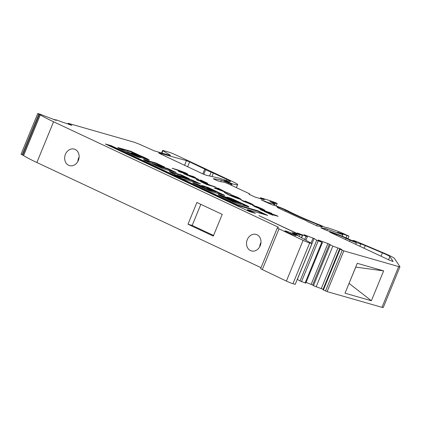 <?xml version="1.0" encoding="UTF-8"?>
<svg xmlns="http://www.w3.org/2000/svg" width="421" height="421" viewBox="0 0 421 421"><rect width="100%" height="100%" fill="white"/><g stroke="black" fill="none" stroke-linecap="round" stroke-linejoin="round"><path stroke-width="0.63" d="M131.226 152.949L134.588 154.449L141.293 156.233A8.915 0.658 22.3 0 0 138.32 155.012L131.226 152.949M132.757 154.823A4.805 0.358 22.3 0 0 139.14 157.312L140.556 157.617L133.346 154.233L127.116 151.739L142.061 157.875A5.32 0.395 22.3 0 0 144.956 158.97L149.213 160.18A10.383 0.768 22.3 0 0 140.388 155.733L130.878 151.297L118.796 147.839A3.857 0.284 22.3 0 0 117.78 147.629A3.857 0.284 22.3 0 0 119.048 148.392L132.689 154.791A4.805 0.358 22.3 0 0 132.757 154.823M145.992 161.032A6.152 0.453 22.3 0 0 148.124 161.98A37.48 2.773 22.3 0 0 152.281 163.837L162.974 168.695L176.178 172.478L167.863 168.579L152.539 163.885L152.065 163.443L164.532 167.016L156.217 163.116L144.498 159.759A6.152 0.453 22.3 0 0 143.608 159.643A6.152 0.453 22.3 0 0 145.992 161.032M174.299 174.305A12.551 0.926 22.3 0 0 177.583 175.783L174.02 174.915L182.461 178.836L200.575 183.924L192.418 180.167L177.494 175.589L177.015 175.147L189.213 178.625L181.719 175.078L169.437 171.473A12.551 0.926 22.3 0 0 169.431 171.479A12.551 0.926 22.3 0 0 174.299 174.305M202.443 187.292L201.585 186.792L204.438 187.461L197.228 184.077L193.434 182.888A4.052 0.3 22.3 0 0 192.739 182.782A4.052 0.3 22.3 0 0 194.313 183.698L207.774 190.013A4.568 0.337 22.3 0 0 213.673 192.334L224.798 195.439L208.348 187.571L201.564 185.319L208.774 188.703L216.262 191.502L202.443 187.292M226.919 198.554L230.245 200.117L234.039 201.185L230.587 199.607L226.919 198.554M259.72 246.764A8.583 7.115 106 0 1 260.473 243.412A8.583 7.115 106 0 1 260.983 242.349M247.29 239.633A8.583 7.115 106 0 1 256.121 234.413A8.583 7.115 106 0 1 260.225 245.701A8.583 7.115 106 0 1 251.395 250.921A8.583 7.115 106 0 1 247.29 239.633M305.899 220.557A4.605 0.342 -157.7 0 1 307.683 221.593A4.605 0.342 -157.7 0 1 307.593 221.62L317.197 225.972L322.018 226.824A4.978 0.368 22.3 0 0 322.297 226.814A4.978 0.368 22.3 0 0 320.365 225.688A4.978 0.368 22.3 0 0 317.26 224.351A39.253 2.905 -157.7 0 1 285.485 210.237A4.92 0.363 22.3 0 0 284.054 209.511A4.92 0.363 22.3 0 0 276.902 206.858L278.249 208L301.236 218.641A4.605 0.342 -157.7 0 1 305.899 220.557M293.842 234.171A6.131 0.453 -157.7 0 1 296.221 235.555A6.131 0.453 -157.7 0 1 293.069 234.697A6.131 0.453 -157.7 0 1 287.254 232.287A6.131 0.453 -157.7 0 1 284.875 230.903A6.131 0.453 -157.7 0 1 288.027 231.76A6.131 0.453 -157.7 0 1 293.842 234.171M77.853 161.453A8.583 7.115 106 0 1 78.611 158.101A8.583 7.115 106 0 1 79.116 157.038M65.423 154.323A8.583 7.115 106 0 1 74.259 149.102A8.583 7.115 106 0 1 78.364 160.39A8.583 7.115 106 0 1 69.528 165.606A8.583 7.115 106 0 1 65.423 154.323M276.739 203.211L277.144 203.48L275.402 203.311L269.856 201.448L272.761 202.848A4.905 0.363 -157.7 0 1 274.35 203.806A4.905 0.363 -157.7 0 1 274.066 203.811L269.193 202.954L261.32 199.938L272.508 204.964A9.825 0.726 -157.7 0 1 286.69 210.263A9.825 0.726 -157.7 0 1 289.19 211.516A34.322 2.537 22.3 0 0 320.876 225.377L324.686 227.166L328.18 227.903L337.458 231.134A4.91 0.363 -157.7 0 1 342.341 233.108L348.983 236.155L337.626 232.224L342.805 234.718L327.349 229.171A4.889 0.363 22.3 0 0 325.338 228.556L320.77 227.787L325.401 229.919L334.637 233.229A14.73 1.089 -157.7 0 1 348.672 239.044L352.703 240.933L356.134 241.917L353.624 240.523A5.32 0.395 -157.7 0 1 358.482 242.333L383.184 252.768A14.714 1.089 -157.7 0 1 388.746 255.237A14.714 1.089 -157.7 0 1 394.414 258.415L399.934 266.714A7.357 0.542 -157.7 0 1 399.95 266.788A7.357 0.542 -157.7 0 1 398.687 266.593L343.804 250.869L339.61 248.969L341.763 249.553L340.8 248.995L332.827 246.143L327.891 243.522L318.076 239.97L321.818 242.228L316.718 240.238L314.245 238.554L303.957 234.708L307.383 236.691L297.289 232.981L302.588 235.434L298.4 234.092L258.957 215.594L295.337 232.776A4.905 0.363 -157.7 0 1 297.237 233.887A4.905 0.363 -157.7 0 1 296.395 233.755L292.248 232.566L311.929 243.606L309.667 242.959A4.905 0.363 -157.7 0 1 303.094 240.354L279.007 228.84A4.905 0.363 -157.7 0 1 277.344 227.845A4.905 0.363 -157.7 0 1 277.365 227.829L278.455 227.266L53.567 121.774A39.242 2.905 -157.7 0 1 40.311 114.838L37.758 113.481L39.842 114.123L56.225 120.422A54.593 4.036 -157.7 0 1 54.909 119.743L56.703 120.022L63.087 122.39A15.209 1.126 -157.7 0 1 71.854 125.474L68.286 123.337L133.047 141.893A7.357 0.542 -157.7 0 1 142.545 145.629L154.223 150.865L169.61 155.275A4.905 0.363 22.3 0 0 170.452 155.402A4.905 0.363 22.3 0 0 170.079 155.081L162.948 150.755A4.415 0.326 -157.7 0 1 162.611 150.465A4.415 0.326 -157.7 0 1 163.369 150.581L168.905 152.17A4.905 0.363 -157.7 0 1 175.241 154.66L231.95 181.262A14.714 1.089 -157.7 0 1 237.655 184.577A14.714 1.089 -157.7 0 1 237.586 184.635A35.048 2.594 -157.7 0 1 232.192 183.772L227.372 181.514L223.94 180.53L231.045 183.956L221.409 180.083L213.61 178.704A3.678 0.274 22.3 0 0 213.394 178.715A3.678 0.274 22.3 0 0 216.141 180.13A3.678 0.274 22.3 0 0 219.988 181.514L224.351 182.282L227.798 183.598L249.227 193.649L249.706 193.923L249.064 194.244L254.984 197.07L264.467 199.786L260.931 197.87L268.593 200.217A12.262 0.905 -157.7 0 1 276.123 202.948L276.739 203.211M323.075 289.28L313.456 285.68L330.159 244.943M313.556 285.438L306.093 282.38M207.642 183.261L198.412 180.614L196.091 179.53L203.664 181.698L200.012 179.988L201.67 180.462L207.642 183.261M230.776 194.113L214.168 188.008L218.173 188.203L225.403 191.939L230.776 194.113M249.8 203.975L249.916 203.701C250.995 203.985 250.711 203.738 249.064 202.954L245.043 201.033L250.553 203.369C253.563 204.801 254.121 205.274 252.226 204.79L243.501 201.338L240.754 199.775L250.579 203.811L250.395 204.264M253.353 204.964L252.226 204.79M265.088 211.442L260.041 209.569L262.762 210.353L261.273 209.653L262.688 210.058L271.829 213.373L265.088 211.442M186.003 173.789L180.498 172.215L178.178 171.126L184.182 172.847C185.414 173.226 185.393 173.11 184.119 172.489L172.036 168.247L177.546 169.821L185.724 172.936L187.998 174.231L186.003 173.789M184.024 173.226L184.182 172.847C185.414 173.226 185.393 173.11 184.119 172.489M249.706 193.923L249.469 194.486L249.706 193.923M382.4 252.837L365.244 245.585A4.905 0.363 22.3 0 0 360.765 243.917L356.398 242.67A4.905 0.363 -157.7 0 1 350.067 240.18L346.036 238.291A9.825 0.726 22.3 0 0 336.763 234.444L330.759 232.292L329.611 231.987L330.559 232.539L389.567 260.22L393.156 261.525L389.888 256.6A9.809 0.726 22.3 0 0 382.4 252.837L381.016 256.21M189.618 161.885L186.45 160.638L158.675 152.897A4.11 0.305 -157.7 0 1 159.343 153.365A4.11 0.305 -157.7 0 1 159.327 153.381L202.943 173.957L206.279 175.252L218.799 178.062A4.905 0.363 -157.7 0 1 219.683 178.309L227.808 180.914A9.809 0.726 22.3 0 0 230.429 181.456A9.809 0.726 22.3 0 0 226.624 179.246L211.131 172.094A4.11 0.305 -157.7 0 1 205.722 169.584A4.11 0.305 -157.7 0 1 205.743 169.568L189.618 161.885L187.613 166.769M240.828 203.148L234.739 201.301L226.419 197.402A3.678 0.274 22.3 0 0 221.672 195.533L219.146 194.812A5.452 0.405 22.3 0 0 218.21 194.67A5.452 0.405 22.3 0 0 220.32 195.897L231.587 201.185A6.083 0.453 22.3 0 0 239.444 204.269L248.327 206.816A3.678 0.274 22.3 0 0 248.958 206.911A3.678 0.274 22.3 0 0 248.916 206.837L248.674 206.616A3.678 0.274 22.3 0 0 247.295 205.864L234.55 199.88A4.789 0.353 22.3 0 0 228.366 197.454L226.935 197.075L227.503 197.407L233.602 200.27L241.207 203.206L240.828 203.148L240.644 203.601L233.929 201.464M255.352 213.294L247.527 209.626L267.667 215.394L257.689 210.71L237.544 204.943L111.128 145.64L105.397 143.998L249.621 211.652L255.352 213.294M272.882 215.247L264.262 211.505L275.813 215.242L278.134 216.331L270.561 214.157L272.882 215.247M261.615 209.479L261.741 209.179C262.515 209.353 262.188 209.1 260.762 208.416L256.557 206.453L262.204 208.837C265.109 210.221 265.598 210.663 263.683 210.158L255.331 206.885L252.658 205.364L254.284 205.68L262.162 209.221L261.978 209.674M264.856 210.353L263.683 210.158M237.055 198.259L237.176 197.959C238.981 198.449 238.591 198.07 236.002 196.828L230.797 194.628L237.649 197.296L241.217 199.344L239.502 199.054C236.207 198.049 232.339 196.528 227.908 194.497L224.23 192.434L229.655 195.018L238.318 198.149L240.507 199.312M216.268 187.308L207.037 184.661L200.733 181.704L206.369 184.051L208.148 184.556L204.164 182.688L205.822 183.161L209.8 185.03L216.268 187.308M197.27 179.046L183.577 173.705L193.044 176.415L195.365 177.504L193.471 176.962L198.949 179.53L197.27 179.046M399.95 266.788L383.242 307.519A7.357 0.542 -157.7 0 1 381.979 307.33L327.101 291.606L322.902 289.706L339.61 248.969M322.486 242.412L305.778 283.144L300.015 280.975L297.347 279.381L314.05 238.649M311.929 243.606L295.221 284.343L292.958 283.691A4.905 0.363 -157.7 0 1 286.385 281.091L262.304 269.577A4.905 0.363 -157.7 0 1 260.641 268.582A4.905 0.363 -157.7 0 1 260.657 268.566L277.344 227.845M261.015 267.661L36.859 162.511A39.242 2.905 -157.7 0 1 23.608 155.575L21.05 154.212L37.758 113.481M383.642 270.882L357.271 263.325L345.02 293.2L371.385 300.752L383.642 270.882L355.724 267.098M187.982 224.225L196.891 202.496L222.209 214.373L213.3 236.102L187.982 224.225L192.197 225.43L200.843 204.353M342.805 234.718L342.199 236.197M342.115 233.508L341.815 234.239M347.046 235.597L346.109 237.876M348.983 236.155L347.935 238.702M273.018 202.354L272.808 202.869M221.409 180.083L220.767 181.651M228.64 183.261L228.387 183.872M231.045 183.956L230.645 184.935M227.372 181.514L227.14 182.072M232.192 183.772L231.545 185.356M237.586 184.635L236.365 187.619M38.774 114.075L22.066 154.807M39.511 114.423L22.802 155.154M371.385 300.752L349.041 283.391L355.777 267.114M285.485 210.237L285.085 211.205M213.568 235.455L192.197 225.43M336.416 235.286L336.763 234.444M185.087 173.178L185.54 173.389L185.724 172.936M185.54 173.389L186.824 174.02M241.207 203.206L241.023 203.659L240.644 203.601M236.302 201.243L234.36 200.333A4.789 0.353 22.3 0 0 229.44 198.317M247.853 206.679A3.678 0.274 22.3 0 0 247.111 206.316L241.091 203.49M229.008 199.154L226.235 197.854A3.678 0.274 22.3 0 0 221.488 195.986L219.141 195.318M230.629 200.733L233.729 201.622L234.039 201.185M230.092 200.48L230.245 200.117M216.262 191.502L216.073 191.955L215.694 191.897L205.669 189.029M211.474 189.576L203.78 186.361M223.114 195.039L216.152 191.771M202.038 186.871L194.039 183.567M264.709 214.547L257.499 211.163L237.36 205.395L110.944 146.092L108.165 145.298M110.944 146.092L111.128 145.64M237.36 205.395L237.544 204.943M257.499 211.163L257.689 210.71M252.395 212.447L247.343 210.079L247.527 209.626M269.351 213.894L270.529 214.231M275.655 215.62L275.813 215.242M198.17 183.335L192.229 180.62L177.941 176.325M178.062 176.036L177.878 176.488L176.52 176.12M186.529 177.873L180.588 175.157L170.21 172.184M173.22 171.631L167.674 169.031L156.212 165.748M167.674 169.031L167.863 168.579M144.324 160.19L144.498 159.759M161.58 166.169L156.033 163.569L144.414 160.238M156.033 163.569L156.217 163.116M118.648 148.197L118.796 147.839M136.809 154.549L130.694 151.755L119.18 148.455M148.118 159.885A10.383 0.768 22.3 0 0 141.709 156.817M137.983 156.949L130.82 153.918M136.867 155.607L141.524 156.944L141.835 156.512M262.609 210.732L262.762 210.353M262.667 210.584L263.551 211M264.03 211.137L264.183 210.758M265.535 211.652L266.477 211.921M269.351 212.663L269.508 212.284M253.453 205.953L253.963 205.59M253.779 206.043L254.284 205.68M254.1 206.132L255.084 206.595M262.088 209.121L262.204 208.837M262.115 209.332L263.878 210.216M260.183 208.948L255.294 206.395L254.973 206.858M258.536 208.29L260.273 208.727M256.478 207.411L258.615 208.1M255.294 206.395L256.563 207.206M243.291 201.238L243.427 200.891M250.432 203.664L250.553 203.369M250.542 203.906L252.411 204.838M226.908 194.018L227.093 193.565M238.112 198.623L238.318 198.149M237.528 197.586L237.649 197.296M215.263 188.524L217.989 188.655L218.173 188.203M217.989 188.655L219.699 189.455M222.783 191.25L223.183 191.439M218.988 189.234L217.72 189.224L222.867 191.05L218.988 189.234M207.99 184.935L208.148 184.556M208.063 184.756L209.169 185.272M209.647 185.408L209.8 185.03M213.789 186.598L213.942 186.219M203.506 182.077L203.664 181.698M203.58 181.898L204.685 182.414M186.729 175.11L188.766 175.694M189.455 175.81L189.613 175.431M189.503 175.694L189.992 175.325M189.803 175.778L190.518 176.115M190.997 176.252L191.15 175.873M192.381 176.731L192.86 176.867L193.044 176.415M192.86 176.867L193.407 177.125M188.703 175.846L194.823 178.136M194.797 177.862L188.792 175.62M317.26 224.351L316.655 225.824M337.968 247.848L321.26 288.585M327.891 243.522L311.187 284.259M313.092 238.075L311.03 243.101M305.993 236.26L304.657 239.528M302.378 235.402L301.431 237.718M296.395 233.755L296.016 234.681M388.594 259.762L389.888 256.6M364.133 248.29L365.244 245.585M53.567 121.774L36.859 162.511M298.4 234.092L297.758 235.66M299.978 234.718L299.252 236.497M299.263 233.597L299.126 233.929M316.718 240.238L300.015 280.975M318.223 240.901L301.515 281.638M321.818 242.228L305.114 282.959M329.396 244.185L312.687 284.922M332.827 246.143L316.124 286.875M340.084 249.248L323.381 289.98M342.22 250.248L325.517 290.985M343.804 250.869L327.101 291.606M398.687 266.593L381.979 307.33M353.356 240.617L353.172 241.07M325.338 228.556L324.859 229.719M327.349 229.171L326.833 230.429M264.909 201.243L264.741 201.648M265.746 201.638L265.583 202.043M269.193 202.954L268.924 203.611M274.066 203.811L273.518 205.143M273.65 202.648L273.434 203.18M275.402 203.311L274.534 205.437M277.144 203.48L276.123 205.958M261.336 198.323L261.131 198.833M231.497 183.503L230.866 185.035M162.948 150.755L161.99 153.091M170.079 155.081L169.963 155.365M68.213 123.411L67.97 124.011M40.311 114.838L23.608 155.575M279.007 228.84L262.304 269.577M303.094 240.354L286.385 281.091M309.667 242.959L292.958 283.691M204.816 169.01L202.811 173.899M211.131 172.094L209.537 175.978M213.373 173.026L211.942 176.52M226.624 179.246L226.156 180.388M186.45 160.638L184.53 165.321M359.808 246.259L360.765 243.917M355.713 244.338L356.398 242.67M349.546 241.444L350.067 240.18M345.515 239.554L346.036 238.291M330.643 232.576L330.759 232.292M177.388 170.205L177.546 169.821M228.245 197.754L228.366 197.454M234.36 200.333L234.55 199.88M247.111 206.316L247.295 205.864M248.569 206.879L248.674 206.616M218.973 195.223L219.146 194.812M221.488 195.986L221.672 195.533M226.235 197.854L226.419 197.402M234.555 201.754L234.739 201.301M235.502 202.127L235.686 201.675M233.729 201.622L233.913 201.17M205.143 188.776L205.295 188.413M215.694 191.897L215.884 191.444M204.327 186.519L204.517 186.066M208.163 188.024L208.348 187.571M223.267 195.081L223.446 194.655M193.307 183.198L193.434 182.888M196.091 184.156L196.281 183.703M197.044 184.53L197.228 184.077M180.156 177.162L180.341 176.709M192.229 180.62L192.418 180.167M193.181 180.993L193.365 180.541M177.751 176.473L177.936 176.02M180.588 175.157L180.772 174.704M181.535 175.531L181.719 175.078M155.26 165.327L155.391 165.006M130.694 151.755L130.878 151.297M131.641 152.123L131.826 151.671M130.289 153.665L130.442 153.302M132.21 154.312L132.394 153.86M133.162 154.686L133.346 154.233M141.524 156.944L141.709 156.491M126.626 151.944L126.737 151.681M201.48 187.061L201.585 186.792M305.925 240.238L307.383 236.691M301.61 237.818L302.588 235.434M296.742 235.092L297.237 233.887M352.651 240.907L352.882 240.338M273.771 205.211L274.35 203.806M276.16 205.969L277.181 203.475M260.073 198.528L260.389 197.77M236.402 187.634L237.655 184.577M161.58 152.976L162.611 150.465M67.813 123.953L68.076 123.306M54.304 119.806L54.462 119.432M203.775 174.331L205.722 169.584M185.135 173.063L184.951 173.515"/></g></svg>
